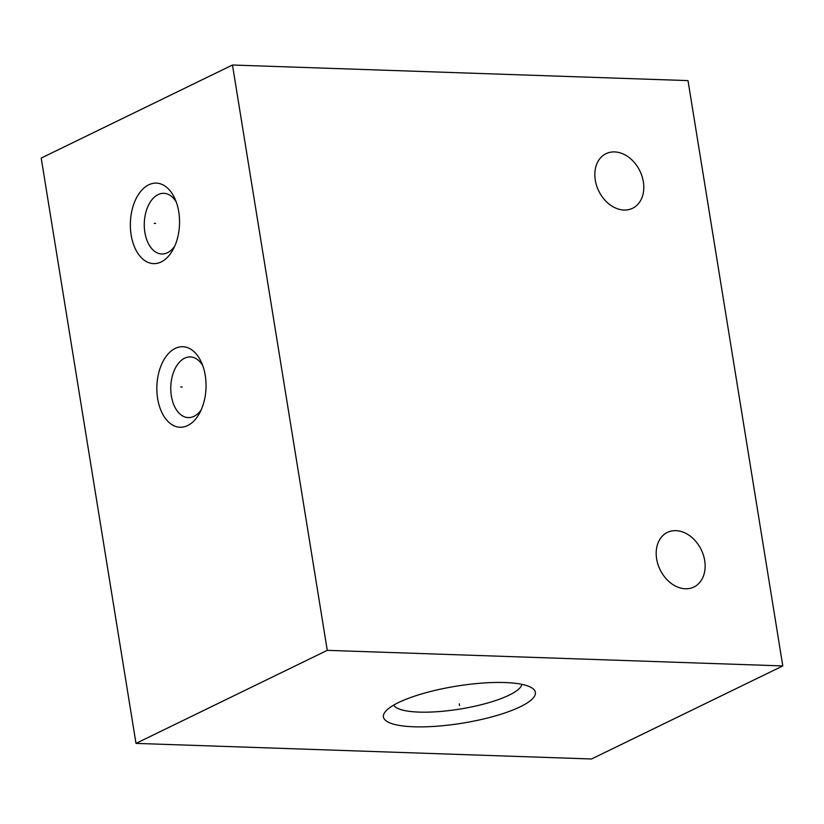 <?xml version="1.0" encoding="UTF-8"?>
<svg xmlns="http://www.w3.org/2000/svg" width="824" height="824" viewBox="0 0 824 824"><rect width="100%" height="100%" fill="white"/><g stroke="black" fill="none" stroke-linecap="round" stroke-linejoin="round"><path stroke-width="1.24" d="M591.529 758.986L136.001 743.392L327.272 650.342L782.8 665.926L591.529 758.986M520.325 706.745A76.962 18.746 -9.2 0 1 427.852 726.727A76.962 18.746 -9.2 0 1 385.117 711.926A76.962 18.746 -9.2 0 1 398.476 702.573A76.962 18.746 -9.2 0 1 472.564 683.971A76.962 18.746 -9.2 0 1 532.18 688.102A76.962 18.746 -9.2 0 1 520.325 706.745M136.001 743.392L41.2 158.074L232.471 65.014L687.999 80.608L782.8 665.926M327.272 650.342L232.471 65.014M624.026 210.038A30.354 22.876 64.1 0 0 632.595 208.266A30.354 22.876 64.1 0 0 642.03 176.295A30.354 22.876 64.1 0 0 614.611 151.915A30.354 22.876 64.1 0 0 606.042 153.676A30.354 22.876 64.1 0 0 596.607 185.647A30.354 22.876 64.1 0 0 624.026 210.038M685.362 588.769A30.354 22.876 64.1 0 0 693.942 587.007A30.354 22.876 64.1 0 0 703.366 555.036A30.354 22.876 64.1 0 0 675.948 530.656A30.354 22.876 64.1 0 0 667.378 532.417A30.354 22.876 64.1 0 0 657.954 564.389A30.354 22.876 64.1 0 0 685.362 588.769M161.195 261.939A40.283 24.586 92 0 1 131.15 234.953A40.283 24.586 92 0 1 148.701 184.813A40.283 24.586 92 0 1 174.76 198.368A40.283 24.586 92 0 1 172.999 249.682A40.283 24.586 92 0 1 161.195 261.939M187.697 425.555A40.283 24.586 92 0 1 157.642 398.569A40.283 24.586 92 0 1 175.203 348.428A40.283 24.586 92 0 1 201.262 361.983A40.283 24.586 92 0 1 199.501 413.298A40.283 24.586 92 0 1 187.697 425.555M521.88 684.342A65.168 15.872 170.8 0 1 509.16 695.137A65.168 15.872 -9.2 0 1 441.17 711.4A65.168 15.872 -9.2 0 1 393.707 705.097M201.221 409.816A30.354 18.53 -88 0 1 194.011 416.316A30.354 18.53 92 0 1 188.263 417.593A30.354 18.53 92 0 1 170.856 391.359A30.354 18.53 92 0 1 184.597 358.203A30.354 18.53 -88 0 1 190.344 356.926A30.354 18.53 -88 0 1 202.735 365.578M174.719 246.201A30.354 18.53 -88 0 1 167.509 252.7A30.354 18.53 92 0 1 161.772 253.977A30.354 18.53 92 0 1 144.355 227.743A30.354 18.53 92 0 1 158.105 194.588A30.354 18.53 -88 0 1 163.842 193.31A30.354 18.53 -88 0 1 176.233 201.962M155.664 223.397L154.232 223.356L155.664 223.397M182.166 387.012L180.734 386.971L182.166 387.012M459.545 705.519L459.256 703.799L459.545 705.519"/></g></svg>
